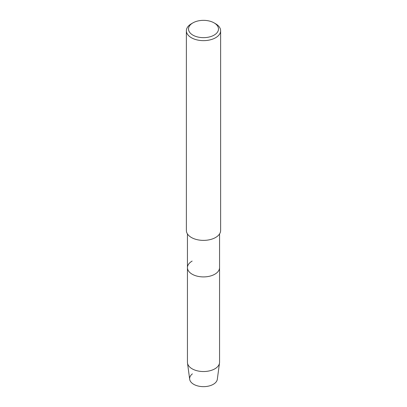 <?xml version="1.0" encoding="UTF-8"?>
<svg xmlns="http://www.w3.org/2000/svg" width="407" height="407" viewBox="0 0 407 407"><rect width="100%" height="100%" fill="white"/><g stroke="black" fill="none" stroke-linecap="round" stroke-linejoin="round"><path stroke-width="0.61" d="M219.556 233.928L219.556 267.638A16.056 9.269 180 0 1 214.855 274.196A16.056 9.269 180 0 0 219.556 267.638L219.556 362.261A16.056 9.269 180 0 1 219.51 362.978L217.323 379.268A13.863 8.003 180 0 1 213.304 384.31A13.863 8.003 180 0 1 194.429 384.701A13.863 8.003 180 0 1 192.394 373.86M219.51 362.978A16.056 9.269 180 0 1 214.855 368.818A16.056 9.269 180 0 1 197.934 370.96A16.056 9.269 180 0 1 187.49 362.978A16.056 9.269 180 0 1 187.444 362.261L187.444 267.638A16.056 9.269 180 0 0 197.354 276.205A16.056 9.269 180 0 0 214.855 274.196A16.056 9.269 180 0 1 197.354 276.205A16.056 9.269 180 0 1 187.444 267.638A16.056 9.269 180 0 1 192.145 261.08M214.097 22.884L215.613 23.759A17.13 9.89 180 0 1 220.63 30.754L220.63 230.489A17.13 9.89 180 0 1 215.613 237.479A17.13 9.89 180 0 1 196.947 239.626A17.13 9.89 180 0 1 186.37 230.489L186.37 30.754A17.13 9.89 180 0 1 191.387 23.759L192.903 22.884A14.988 8.654 180 0 1 214.097 22.884A14.988 8.654 180 0 1 214.097 35.124A14.988 8.654 180 0 1 192.903 35.124A14.988 8.654 180 0 1 192.903 22.884L191.387 23.759M220.63 30.754A17.13 9.89 180 0 1 215.613 37.744A17.13 9.89 180 0 1 196.947 39.886A17.13 9.89 180 0 1 186.37 30.754M213.304 384.31A13.863 8.003 180 0 1 198.692 386.157A13.863 8.003 180 0 1 189.677 379.268L187.49 362.978M187.444 267.638L187.444 233.928"/></g></svg>
